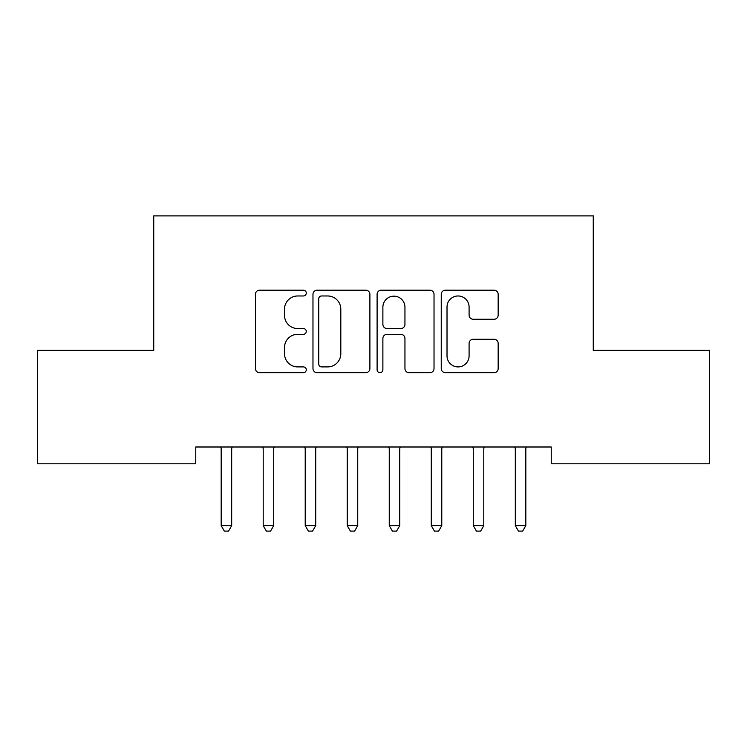 <?xml version="1.0" encoding="UTF-8"?>
<svg xmlns="http://www.w3.org/2000/svg" width="747" height="747" viewBox="0 0 747 747"><rect width="100%" height="100%" fill="white"/><g stroke="black" fill="none" stroke-linecap="round" stroke-linejoin="round"><path stroke-width="1.12" d="M306.27 293.085A2.885 2.885 0 0 0 303.385 290.191L259.564 290.191A4.127 4.127 0 0 0 255.437 294.318L255.437 368.56A4.127 4.127 0 0 0 259.564 372.688L303.385 372.688A2.885 2.885 0 0 0 306.27 369.793A2.885 2.885 0 0 0 303.385 366.908L297.717 366.908A13.194 13.194 0 0 1 284.514 353.714L284.514 347.523A13.194 13.194 0 0 1 297.717 334.329L303.385 334.329A2.885 2.885 0 0 0 306.27 331.435A2.885 2.885 0 0 0 303.385 328.549L297.717 328.549A13.194 13.194 0 0 1 284.514 315.355L284.514 309.165A13.194 13.194 0 0 1 297.717 295.971L303.385 295.971A2.885 2.885 0 0 0 306.27 293.085M494.038 319.268A4.127 4.127 0 0 0 498.165 315.15L498.165 294.318A4.127 4.127 0 0 0 494.038 290.191L445.371 290.191A4.127 4.127 0 0 0 441.244 294.318L441.244 368.56A4.127 4.127 0 0 0 445.371 372.688L494.038 372.688A4.127 4.127 0 0 0 498.165 368.56L498.165 343.396A4.127 4.127 0 0 0 494.038 339.278L473.206 339.278A4.127 4.127 0 0 0 469.088 343.396L469.088 355.88A11.037 11.037 0 0 1 458.051 366.908A11.037 11.037 0 0 1 447.014 355.88L447.014 306.998A11.037 11.037 0 0 1 458.051 295.971A11.037 11.037 0 0 1 469.088 306.998L469.088 315.15A4.127 4.127 0 0 0 473.206 319.268L494.038 319.268M551.239 446.995L195.761 446.995L195.761 463.803L37.35 463.803L37.35 350.352L153.742 350.352L153.742 215.892L593.258 215.892L593.258 350.352L709.65 350.352L709.65 463.803L551.239 463.803L551.239 446.995M369.896 294.318A4.127 4.127 0 0 0 365.769 290.191L317.101 290.191A4.127 4.127 0 0 0 312.974 294.318L312.974 368.56A4.127 4.127 0 0 0 317.101 372.688L365.769 372.688A4.127 4.127 0 0 0 369.896 368.56L369.896 294.318M381.231 290.191L429.898 290.191A4.127 4.127 0 0 1 434.026 294.318L434.026 368.56A4.127 4.127 0 0 1 429.898 372.688L409.076 372.688A4.127 4.127 0 0 1 404.949 368.56L404.949 338.447A4.127 4.127 0 0 0 400.822 334.329L387.011 334.329A4.127 4.127 0 0 0 382.884 338.447L382.884 369.793A2.885 2.885 0 0 1 379.999 372.688A2.885 2.885 0 0 1 377.104 369.793L377.104 294.318A4.127 4.127 0 0 1 381.231 290.191M321.64 295.971A2.885 2.885 0 0 0 318.745 298.856L318.745 364.022A2.885 2.885 0 0 0 321.64 366.908L327.616 366.908A13.194 13.194 0 0 0 340.809 353.714L340.809 309.165A13.194 13.194 0 0 0 327.616 295.971L321.64 295.971M404.949 307.204A11.037 11.037 0 0 0 393.912 296.176A11.037 11.037 0 0 0 382.884 307.204L382.884 324.431A4.127 4.127 0 0 0 387.011 328.549L400.822 328.549A4.127 4.127 0 0 0 404.949 324.431L404.949 307.204M220.626 446.995L220.879 447.612A4.202 4.202 0 0 1 221.177 449.171L221.177 525.645L231.682 525.645L231.682 449.171A4.202 4.202 0 0 1 231.99 447.612L232.242 446.995M231.682 525.645L228.535 531.108L224.333 531.108L221.177 525.645M262.645 446.995L262.897 447.612A4.202 4.202 0 0 1 263.196 449.18L263.196 525.645L273.701 525.645L273.701 449.18A4.202 4.202 0 0 1 274.009 447.612L274.261 446.995M273.701 525.645L270.554 531.108L266.352 531.108L263.196 525.645M304.664 446.995L304.916 447.612A4.202 4.202 0 0 1 305.215 449.18L305.215 525.645L315.72 525.645L315.72 449.18A4.202 4.202 0 0 1 316.028 447.612L316.28 446.995M315.72 525.645L312.573 531.108L308.371 531.108L305.215 525.645M346.683 446.995L346.935 447.612A4.202 4.202 0 0 1 347.234 449.18L347.234 525.645L357.738 525.645L357.738 449.18A4.202 4.202 0 0 1 358.046 447.612L358.299 446.995M357.738 525.645L354.592 531.108L350.39 531.108L347.234 525.645M388.701 446.995L388.954 447.612A4.202 4.202 0 0 1 389.252 449.18L389.252 525.645L399.757 525.645L399.757 449.18A4.202 4.202 0 0 1 400.065 447.612L400.317 446.995M399.757 525.645L396.61 531.108L392.408 531.108L389.252 525.645M430.72 446.995L430.972 447.612A4.202 4.202 0 0 1 431.271 449.18L431.271 525.645L441.776 525.645L441.776 449.18A4.202 4.202 0 0 1 442.084 447.612L442.336 446.995M441.776 525.645L438.629 531.108L434.427 531.108L431.271 525.645M472.739 446.995L472.991 447.612A4.202 4.202 0 0 1 473.29 449.18L473.29 525.645L483.795 525.645L483.795 449.18A4.202 4.202 0 0 1 484.103 447.612L484.355 446.995M483.795 525.645L480.648 531.108L476.446 531.108L473.29 525.645M514.758 446.995L515.01 447.612A4.202 4.202 0 0 1 515.309 449.18L515.309 525.645L525.813 525.645L525.813 449.18A4.202 4.202 0 0 1 526.121 447.612L526.374 446.995M525.813 525.645L522.667 531.108L518.465 531.108L515.309 525.645"/></g></svg>

